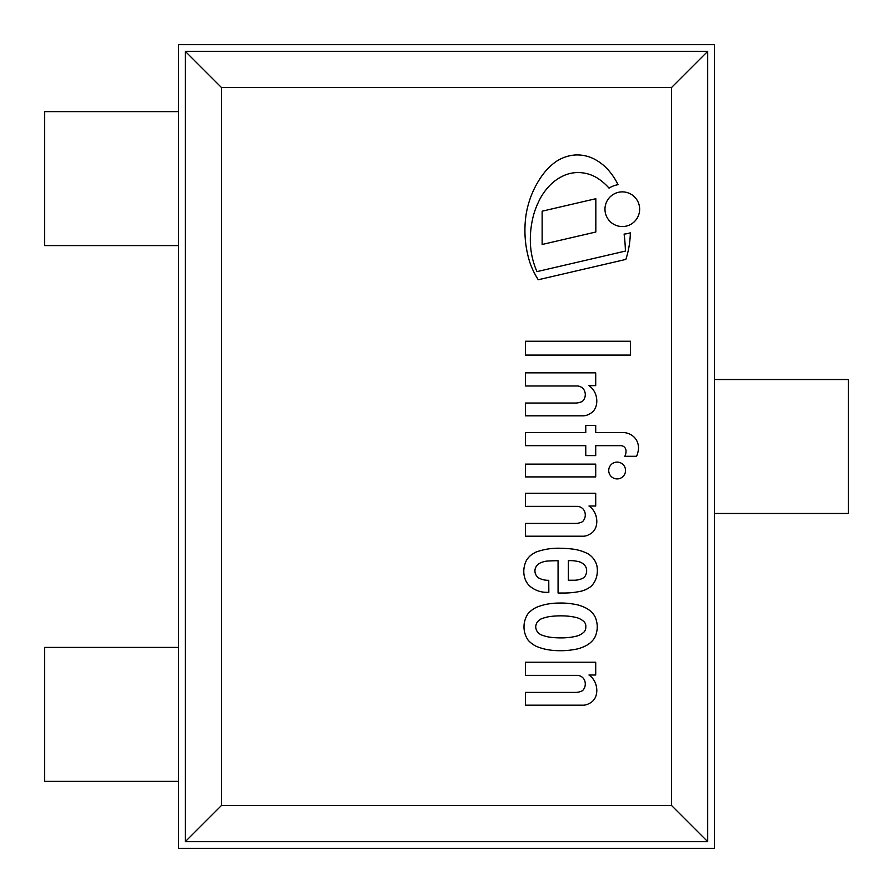 <?xml version="1.0" encoding="UTF-8"?>
<svg xmlns="http://www.w3.org/2000/svg" width="893" height="893" viewBox="0 0 893 893"><rect width="100%" height="100%" fill="white"/><g stroke="black" fill="none" stroke-linecap="round" stroke-linejoin="round"><path stroke-width="0.67" stroke-dasharray="4.46 3.35" d="M714.4 848.35L178.6 848.35L178.6 44.65L714.4 44.65L714.4 848.35M178.6 111.625L178.6 245.575L44.65 245.575L44.65 111.625L178.6 111.625M848.35 379.525L848.35 513.475L714.4 513.475L714.4 379.525L848.35 379.525M178.6 647.425L178.6 781.375L44.65 781.375L44.65 647.425L178.6 647.425M585.786 626.875A6.262 6.262 0 0 0 583.363 621.115L582.035 620.099A19.133 19.133 0 0 0 577.347 617.811A58.257 58.257 0 0 0 569.433 616.293A81.062 81.062 0 0 0 556.998 615.936A73.985 73.985 0 0 0 549.195 616.65A39.091 39.091 0 0 0 540.645 619.139A12.781 12.781 0 0 0 537.117 622.332A10.482 10.482 0 0 0 535.688 626.875A10.482 10.482 0 0 0 537.117 631.407A12.781 12.781 0 0 0 540.645 634.599A39.091 39.091 0 0 0 549.195 637.089A73.985 73.985 0 0 0 556.998 637.803A81.062 81.062 0 0 0 569.433 637.446A58.257 58.257 0 0 0 577.347 635.928A19.133 19.133 0 0 0 582.035 633.65L583.363 632.624A6.597 6.597 0 0 0 585.786 626.875M527.897 639.835A23.475 23.475 0 0 1 527.897 613.904L528.232 613.458A26.611 26.611 0 0 1 536.403 607.363A58 58 0 0 1 545.723 604.438A67.868 67.868 0 0 1 559.755 603.043A72.333 72.333 0 0 1 569.399 603.501A93.754 93.754 0 0 1 577.883 604.918A43.165 43.165 0 0 1 585.92 608.021A22.582 22.582 0 0 1 592.159 612.732A16.454 16.454 0 0 1 595.251 617.23A26.31 26.31 0 0 1 597.272 626.875A26.31 26.31 0 0 1 595.251 636.508A16.454 16.454 0 0 1 592.159 641.007A22.582 22.582 0 0 1 585.92 645.717A43.165 43.165 0 0 1 577.883 648.831A93.754 93.754 0 0 1 569.399 650.238A72.333 72.333 0 0 1 559.755 650.696A67.868 67.868 0 0 1 545.723 649.311A58 58 0 0 1 536.403 646.376A26.611 26.611 0 0 1 528.232 640.292L527.897 639.835M609.037 188.133A54.585 54.585 0 0 0 597.171 177.964A36.613 36.613 0 0 0 580.07 172.628A34.403 34.403 0 0 0 564.32 175.385A45.856 45.856 0 0 0 548.715 186.604A59.172 59.172 0 0 0 538.166 202.711A75.659 75.659 0 0 0 532.317 220.325A93.921 93.921 0 0 0 530.342 241.043A76.898 76.898 0 0 0 534.17 264.272A61.684 61.684 0 0 0 536.983 271.617L625.413 251.078A166.924 166.924 0 0 0 624.107 234.066A24.915 24.915 0 0 0 630.335 232.805A91.287 91.287 0 0 1 625.848 259.416L538.278 279.755A78.338 78.338 0 0 1 529.694 261.928A107.015 107.015 0 0 1 526.111 214.454A94.513 94.513 0 0 1 530.609 197.364A90.662 90.662 0 0 1 539.807 178.991A62.298 62.298 0 0 1 554.62 162.615A39.482 39.482 0 0 1 573.775 155.114A36.937 36.937 0 0 1 593.51 158.686A48.557 48.557 0 0 1 608.39 170.128A65.87 65.87 0 0 1 618.034 184.672A24.915 24.915 0 0 0 609.037 188.133M525.397 464.114L595.709 464.114L595.709 476.907L525.397 476.907L525.397 464.114M595.832 198.715L595.832 232.013L542.14 244.481L542.14 211.183L595.832 198.715M595.709 425.403L595.709 432.513L622.488 432.513A16.777 16.777 0 0 1 633.36 436.42A15.694 15.694 0 0 1 636.463 440.115A16.409 16.409 0 0 1 638.517 448.197A23.33 23.33 0 0 1 636.553 456.301L624.832 456.301A11.375 11.375 0 0 0 626.026 451.144A5.436 5.436 0 0 0 623.057 446.165A7.144 7.144 0 0 0 620.222 445.652L595.709 445.652L595.709 455.597L585.763 455.597L585.763 445.652L525.397 445.652L525.397 432.513L585.763 432.513L585.763 425.403L595.709 425.403M604.974 209.219A17.347 17.347 0 0 1 630.983 194.194A17.347 17.347 0 0 1 630.983 224.232A17.347 17.347 0 0 1 604.974 209.219M617.141 462.105A8.405 8.405 0 0 1 624.419 474.708A8.405 8.405 0 0 1 609.852 474.708A8.405 8.405 0 0 1 617.141 462.105M595.709 675.008L588.967 675.008A17.905 17.905 0 0 1 596.424 686.728A18.039 18.039 0 0 1 595.877 696.105A12.323 12.323 0 0 1 589.324 703.416A12.569 12.569 0 0 1 582.035 705.191L525.397 705.191L525.397 692.41L575.114 692.41A15.125 15.125 0 0 0 582.571 690.635A9.555 9.555 0 0 0 584.346 679.841A8.149 8.149 0 0 0 576.889 675.365L525.397 675.365L525.397 662.226L595.709 662.226L595.709 675.008M586.623 570.158A7.546 7.546 0 0 0 584.346 564.979A11.252 11.252 0 0 0 577.604 561.429A31.021 31.021 0 0 0 568.372 560.715L568.372 580.249L573.697 580.249A20.405 20.405 0 0 0 581.868 578.686A7.579 7.579 0 0 0 585.205 575.985A9.979 9.979 0 0 0 586.623 570.158M538.579 577.905A19.947 19.947 0 0 0 548.76 580.305L548.838 592.327L545.712 592.327A25.964 25.964 0 0 1 530.007 586.288L528.477 584.803A20.561 20.561 0 0 1 525.754 580.606A22.37 22.37 0 0 1 523.979 568.528A24.647 24.647 0 0 1 526.301 560.681A19.356 19.356 0 0 1 530.955 555.156A54.227 54.227 0 0 1 535.7 552.187A64.899 64.899 0 0 1 560.904 548.28A92.403 92.403 0 0 1 571.821 548.994A45.398 45.398 0 0 1 588.085 553.839A19.791 19.791 0 0 1 596.781 565.336A24.178 24.178 0 0 1 596.29 577.76A19.813 19.813 0 0 1 591.099 586.288A24.881 24.881 0 0 1 580.796 591.255A82.178 82.178 0 0 1 564.465 593.03L558.069 593.03L558.069 560.715A177.227 177.227 0 0 0 547.063 561.072A23.307 23.307 0 0 0 540.153 563.003A9.075 9.075 0 0 0 535.7 567.468A8.271 8.271 0 0 0 536.994 576.398A5.581 5.581 0 0 0 538.579 577.905M525.397 341.238L630.514 341.238L630.514 355.09L525.397 355.09L525.397 341.238M595.709 385.631L588.967 385.631A17.905 17.905 0 0 1 596.424 397.352A18.039 18.039 0 0 1 595.877 406.728A12.323 12.323 0 0 1 589.324 414.039A12.569 12.569 0 0 1 582.035 415.814L525.397 415.814L525.397 403.033L575.114 403.033A15.125 15.125 0 0 0 582.571 401.258A9.555 9.555 0 0 0 584.346 390.464A8.149 8.149 0 0 0 576.889 385.988L525.397 385.988L525.397 372.85L595.709 372.85L595.709 385.631M595.709 506.018L588.967 506.018A17.905 17.905 0 0 1 596.424 517.739A18.039 18.039 0 0 1 595.877 527.116A12.323 12.323 0 0 1 589.324 534.438A12.569 12.569 0 0 1 582.035 536.213L525.397 536.213L525.397 523.421L575.114 523.421A15.125 15.125 0 0 0 582.571 521.646A9.555 9.555 0 0 0 584.346 510.863A8.149 8.149 0 0 0 576.889 506.376L525.397 506.376L525.397 493.237L595.709 493.237L595.709 506.018"/><path stroke-width="1.34" d="M178.6 848.35L714.4 848.35L714.4 44.65L178.6 44.65L178.6 848.35M185.297 841.652L221.486 805.464L671.514 805.464L707.702 841.652L185.297 841.652L185.297 51.347L707.702 51.347L671.514 87.536L221.486 87.536L185.297 51.347M671.514 805.464L671.514 87.536M221.486 805.464L221.486 87.536M707.702 841.652L707.702 51.347M178.6 111.625L178.6 245.575L44.65 245.575L44.65 111.625L178.6 111.625M848.35 379.525L848.35 513.475L714.4 513.475L714.4 379.525L848.35 379.525M178.6 647.425L178.6 781.375L44.65 781.375L44.65 647.425L178.6 647.425M585.786 626.875A6.262 6.262 0 0 0 583.363 621.115L582.035 620.099A19.133 19.133 0 0 0 577.347 617.811A58.257 58.257 0 0 0 569.433 616.293A81.062 81.062 0 0 0 556.998 615.936A73.985 73.985 0 0 0 549.195 616.65A39.091 39.091 0 0 0 540.645 619.139A12.781 12.781 0 0 0 537.117 622.332A10.482 10.482 0 0 0 535.688 626.875A10.482 10.482 0 0 0 537.117 631.407A12.781 12.781 0 0 0 540.645 634.599A39.091 39.091 0 0 0 549.195 637.089A73.985 73.985 0 0 0 556.998 637.803A81.062 81.062 0 0 0 569.433 637.446A58.257 58.257 0 0 0 577.347 635.928A19.133 19.133 0 0 0 582.035 633.65L583.363 632.624A6.597 6.597 0 0 0 585.786 626.875M527.897 639.835A23.475 23.475 0 0 1 527.897 613.904L528.232 613.458A26.611 26.611 0 0 1 536.403 607.363A58 58 0 0 1 545.723 604.438A67.868 67.868 0 0 1 559.755 603.043A72.333 72.333 0 0 1 569.399 603.501A93.754 93.754 0 0 1 577.883 604.918A43.165 43.165 0 0 1 585.92 608.021A22.582 22.582 0 0 1 592.159 612.732A16.454 16.454 0 0 1 595.251 617.23A26.31 26.31 0 0 1 597.272 626.875A26.31 26.31 0 0 1 595.251 636.508A16.454 16.454 0 0 1 592.159 641.007A22.582 22.582 0 0 1 585.92 645.717A43.165 43.165 0 0 1 577.883 648.831A93.754 93.754 0 0 1 569.399 650.238A72.333 72.333 0 0 1 559.755 650.696A67.868 67.868 0 0 1 545.723 649.311A58 58 0 0 1 536.403 646.376A26.611 26.611 0 0 1 528.232 640.292L527.897 639.835M609.037 188.133A54.585 54.585 0 0 0 597.171 177.964A36.613 36.613 0 0 0 580.07 172.628A34.403 34.403 0 0 0 564.32 175.385A45.856 45.856 0 0 0 548.715 186.604A59.172 59.172 0 0 0 538.166 202.711A75.659 75.659 0 0 0 532.317 220.325A93.921 93.921 0 0 0 530.342 241.043A76.898 76.898 0 0 0 534.17 264.272A61.684 61.684 0 0 0 536.983 271.617L625.413 251.078A166.924 166.924 0 0 0 624.107 234.066A24.915 24.915 0 0 0 630.335 232.805A91.287 91.287 0 0 1 625.848 259.416L538.278 279.755A78.338 78.338 0 0 1 529.694 261.928A107.015 107.015 0 0 1 526.111 214.454A94.513 94.513 0 0 1 530.609 197.364A90.662 90.662 0 0 1 539.807 178.991A62.298 62.298 0 0 1 554.62 162.615A39.482 39.482 0 0 1 573.775 155.114A36.937 36.937 0 0 1 593.51 158.686A48.557 48.557 0 0 1 608.39 170.128A65.87 65.87 0 0 1 618.034 184.672A24.915 24.915 0 0 0 609.037 188.133M525.397 464.114L595.709 464.114L595.709 476.907L525.397 476.907L525.397 464.114M595.832 198.715L595.832 232.013L542.14 244.481L542.14 211.183L595.832 198.715M595.709 425.403L595.709 432.513L622.488 432.513A16.777 16.777 0 0 1 633.36 436.42A15.694 15.694 0 0 1 636.463 440.115A16.409 16.409 0 0 1 638.517 448.197A23.33 23.33 0 0 1 636.553 456.301L624.832 456.301A11.375 11.375 0 0 0 626.026 451.144A5.436 5.436 0 0 0 623.057 446.165A7.144 7.144 0 0 0 620.222 445.652L595.709 445.652L595.709 455.597L585.763 455.597L585.763 445.652L525.397 445.652L525.397 432.513L585.763 432.513L585.763 425.403L595.709 425.403M604.974 209.219A17.347 17.347 0 0 1 630.983 194.194A17.347 17.347 0 0 1 630.983 224.232A17.347 17.347 0 0 1 604.974 209.219M617.141 462.105A8.405 8.405 0 0 1 624.419 474.708A8.405 8.405 0 0 1 609.852 474.708A8.405 8.405 0 0 1 617.141 462.105M595.709 675.008L588.967 675.008A17.905 17.905 0 0 1 596.424 686.728A18.039 18.039 0 0 1 595.877 696.105A12.323 12.323 0 0 1 589.324 703.416A12.569 12.569 0 0 1 582.035 705.191L525.397 705.191L525.397 692.41L575.114 692.41A15.125 15.125 0 0 0 582.571 690.635A9.555 9.555 0 0 0 584.346 679.841A8.149 8.149 0 0 0 576.889 675.365L525.397 675.365L525.397 662.226L595.709 662.226L595.709 675.008M586.623 570.158A7.546 7.546 0 0 0 584.346 564.979A11.252 11.252 0 0 0 577.604 561.429A31.021 31.021 0 0 0 568.372 560.715L568.372 580.249L573.697 580.249A20.405 20.405 0 0 0 581.868 578.686A7.579 7.579 0 0 0 585.205 575.985A9.979 9.979 0 0 0 586.623 570.158M538.579 577.905A19.947 19.947 0 0 0 548.76 580.305L548.838 592.327L545.712 592.327A25.964 25.964 0 0 1 530.007 586.288L528.477 584.803A20.561 20.561 0 0 1 525.754 580.606A22.37 22.37 0 0 1 523.979 568.528A24.647 24.647 0 0 1 526.301 560.681A19.356 19.356 0 0 1 530.955 555.156A54.227 54.227 0 0 1 535.7 552.187A64.899 64.899 0 0 1 560.904 548.28A92.403 92.403 0 0 1 571.821 548.994A45.398 45.398 0 0 1 588.085 553.839A19.791 19.791 0 0 1 596.781 565.336A24.178 24.178 0 0 1 596.29 577.76A19.813 19.813 0 0 1 591.099 586.288A24.881 24.881 0 0 1 580.796 591.255A82.178 82.178 0 0 1 564.465 593.03L558.069 593.03L558.069 560.715A177.227 177.227 0 0 0 547.063 561.072A23.307 23.307 0 0 0 540.153 563.003A9.075 9.075 0 0 0 535.7 567.468A8.271 8.271 0 0 0 536.994 576.398A5.581 5.581 0 0 0 538.579 577.905M525.397 341.238L630.514 341.238L630.514 355.09L525.397 355.09L525.397 341.238M595.709 385.631L588.967 385.631A17.905 17.905 0 0 1 596.424 397.352A18.039 18.039 0 0 1 595.877 406.728A12.323 12.323 0 0 1 589.324 414.039A12.569 12.569 0 0 1 582.035 415.814L525.397 415.814L525.397 403.033L575.114 403.033A15.125 15.125 0 0 0 582.571 401.258A9.555 9.555 0 0 0 584.346 390.464A8.149 8.149 0 0 0 576.889 385.988L525.397 385.988L525.397 372.85L595.709 372.85L595.709 385.631M595.709 506.018L588.967 506.018A17.905 17.905 0 0 1 596.424 517.739A18.039 18.039 0 0 1 595.877 527.116A12.323 12.323 0 0 1 589.324 534.438A12.569 12.569 0 0 1 582.035 536.213L525.397 536.213L525.397 523.421L575.114 523.421A15.125 15.125 0 0 0 582.571 521.646A9.555 9.555 0 0 0 584.346 510.863A8.149 8.149 0 0 0 576.889 506.376L525.397 506.376L525.397 493.237L595.709 493.237L595.709 506.018"/></g></svg>

